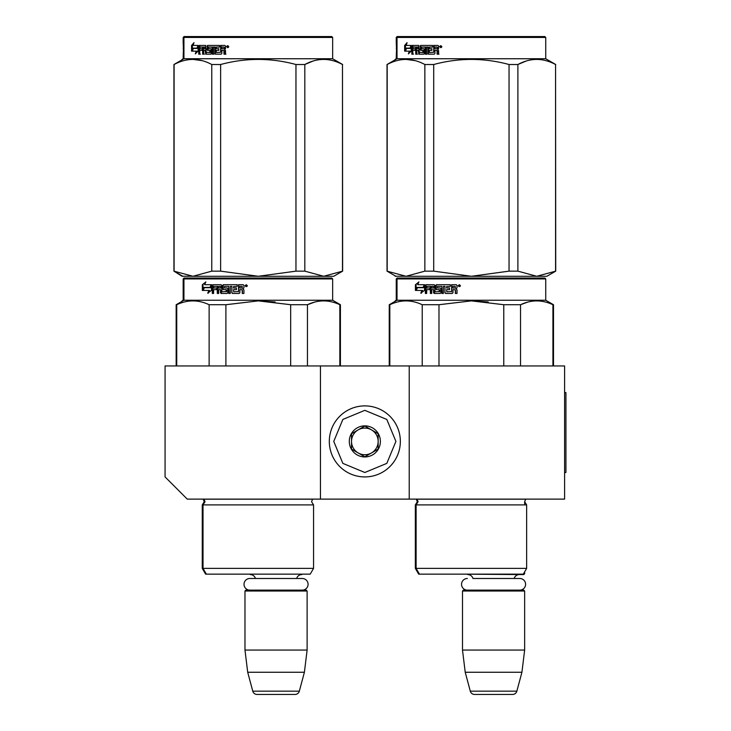<?xml version="1.0" encoding="UTF-8"?>
<svg xmlns="http://www.w3.org/2000/svg" width="731" height="731" viewBox="0 0 731 731"><rect width="100%" height="100%" fill="white"/><g stroke="black" fill="none" stroke-linecap="round" stroke-linejoin="round"><path stroke-width="1.1" d="M320.443 499.118L320.443 365.948L165.069 365.948L165.069 476.923L187.264 499.118L409.223 499.118L409.223 365.948L564.597 365.948L564.597 499.118L409.223 499.118M320.443 365.948L409.223 365.948M306.682 574.146L245.415 574.146M255.439 578.495A5.327 5.327 122.1 0 0 250.304 574.593M296.658 578.495A5.327 5.327 -122.2 0 1 301.793 574.593M244.976 591.013L307.121 591.013L306.234 590.127L245.863 590.127L244.976 591.013L244.976 650.06L247.699 672.255L252.762 691.16A4.441 4.441 34.1 0 0 257.056 694.45L295.041 694.45A4.441 4.441 -34.1 0 0 299.335 691.16L252.762 691.16M307.121 591.013L307.121 650.06L244.976 650.06M307.121 650.06L304.398 672.255L247.699 672.255M304.398 672.255L299.335 691.16M295.041 694.45L257.056 694.45M416.999 499.118L418.105 501.704L416.103 504.893L416.103 568.371L526.649 568.371L526.649 504.893L415.345 504.893L417.346 501.704L416.305 499.191L525.69 499.191L524.648 501.704L524.648 503.897M465.885 574.146L523.314 574.146L526.649 568.371L524.648 571.834L524.648 573.698L523.57 573.698M524.648 573.698L523.762 574.593L462.942 574.146M519.787 590.127A5.811 5.811 0 0 0 525.598 584.316A5.811 5.811 0 0 0 519.787 578.495L472.957 578.495A5.327 5.327 122.1 0 0 467.822 574.593M519.787 578.495L514.185 578.495A5.327 5.327 -122.2 0 1 519.321 574.593M462.495 591.013L524.648 591.013L523.762 590.127L463.39 590.127L462.495 591.013L462.495 650.06L465.227 672.255L470.289 691.16A4.441 4.441 34.1 0 0 474.574 694.45L512.568 694.45A4.441 4.441 -34.1 0 0 516.854 691.16L470.289 691.16M524.648 591.013L524.648 650.06L462.495 650.06M524.648 650.06L521.925 672.255L465.227 672.255M521.925 672.255L516.854 691.16M512.568 694.45L474.574 694.45M364.833 476.923A35.517 35.517 0 0 0 400.35 441.414A35.517 35.517 0 0 0 364.833 405.897A35.517 35.517 0 0 0 329.315 441.414A35.517 35.517 0 0 0 364.833 476.923M364.833 472.491L386.809 463.381L395.91 441.414L386.809 419.439L364.833 410.338L342.857 419.439L333.756 441.414L342.857 463.381L364.833 472.491M364.833 456.948A15.534 15.534 0 0 0 380.376 441.414A15.534 15.534 0 0 0 364.833 425.871A15.534 15.534 0 0 0 349.299 441.414A15.534 15.534 0 0 0 364.833 456.948M364.833 456.793L378.155 449.099L378.155 433.721L364.833 426.036L351.52 433.721L351.52 449.099L364.833 456.793M358.172 429.874A13.313 13.313 0 0 1 371.494 429.874A13.313 13.313 0 0 0 351.52 441.414A13.313 13.313 0 0 0 371.494 452.946A13.313 13.313 0 0 0 371.494 429.874A13.313 13.313 0 0 1 378.155 441.414M371.494 452.946A13.313 13.313 0 0 1 351.52 441.414M467.356 590.127A5.811 5.811 0 0 1 461.544 584.316A5.811 5.811 0 0 1 467.356 578.495M302.259 590.127A5.811 5.811 0 0 0 308.08 584.316A5.811 5.811 0 0 0 302.259 578.495L249.838 578.495A5.811 5.811 0 0 0 244.017 584.316A5.811 5.811 0 0 0 249.838 590.127M331.764 278.045L258.29 278.045L331.764 278.045L332.651 278.931L332.651 300.24L340.418 304.726L340.418 365.948M252.798 574.146L261.058 574.146M311.561 501.704L313.562 504.893L311.561 501.704L312.603 499.191L203.976 499.191L205.018 501.704L203.026 504.893L203.026 568.371L313.562 568.371L313.562 504.893L202.259 504.893L204.26 501.704L203.154 499.118M263.781 574.146L205.594 574.146L202.259 568.371L203.026 568.371L206.352 574.146M258.29 574.146L310.227 574.146L313.562 568.371M339.842 365.948L339.842 304.726L340.418 304.726M332.651 300.24L183.17 300.24L183.17 278.931L184.057 278.045L214.868 278.045M258.29 278.045L184.824 278.045L258.29 278.045M251.236 278.045L191.705 278.045L251.236 278.045M262.045 278.045L324.884 278.045L262.045 278.045M214.969 278.045L184.824 278.045L183.938 278.931L332.651 278.931M210.117 287.722L211.478 284.706L211.478 290.344L207.705 293.177L208.902 290.435L202.569 290.435L203.675 287.722L210.692 287.722L211.478 285.958M203.236 290.435L204.324 287.722M209.495 290.435L208.902 290.435L209.495 290.435L208.308 293.177M202.323 284.752L202.323 290.435L203.547 287.411L209.98 287.411L211.195 284.706L204.662 284.706L205.84 281.91L202.323 284.752L205.521 282.669M202.99 288.772L202.99 284.752M241.532 289.631L239.869 289.631L239.869 292.765L239.183 293.451L232.504 293.451L231.855 292.765L231.855 286.351L230.311 286.351L230.311 293.451L228.776 293.451L228.776 286.351L224.472 286.351L224.472 287.987L227.195 287.987L227.816 288.681L227.816 292.765L227.195 293.451L221.109 293.451L220.515 292.765L220.515 289.631L218.66 289.631L218.66 293.451L217.281 293.451L217.281 286.351L213.817 286.351L213.598 287.987L216.723 287.987L216.723 289.631L213.598 289.631L213.598 293.451L212.292 293.451L212.292 285.392L212.831 284.706L221.109 284.706L221.712 285.392L221.941 291.806L226.281 291.541L226.043 289.631L223.348 289.631L222.736 288.946L222.736 285.392L223.348 284.706L237.219 284.706L237.219 286.351L233.5 286.616L233.5 287.987L236.433 287.987L236.433 289.631L233.5 289.631L233.756 291.806L238.534 291.541L238.534 284.706L243.213 284.706L243.926 285.392L243.926 287.859L242.875 288.882L243.926 289.896L243.926 293.451L242.235 293.451L242.235 290.326L241.532 289.631L242.427 290.326L242.427 293.451M231.855 292.765L231.855 286.351M229.132 293.451L228.776 286.351M221.557 293.451L220.515 289.631M217.765 293.451L217.765 286.351L217.281 286.351M226.043 291.806L226.665 291.541L226.665 289.896L226.043 289.631M223.759 289.631L223.165 288.946L223.165 285.392L223.759 284.706M238.507 291.806L238.772 284.706M220.515 286.616L220.972 287.987L220.972 286.616M220.287 286.351L218.889 286.351L218.66 287.987L220.515 287.987M241.961 286.351L239.869 286.351L239.869 287.987L242.235 287.987L241.961 286.351M242.235 287.987L242.153 286.351M219.355 286.351L220.744 286.351M212.84 293.451L212.84 285.392L213.379 284.706M232.814 293.451L232.166 292.765M245.086 285.812L246.246 284.706L247.425 285.812L245.086 285.812L246.32 284.706M275.112 301.949L258.29 300.88L290.509 304.69M176.738 365.948L176.738 304.726L176.162 304.726L176.162 365.948L176.162 304.726L183.938 300.24L183.938 278.931M225.897 365.948L225.897 304.726L209.13 304.726L209.13 365.948M176.738 304.726C187.538 299.637 198.339 299.637 209.13 304.726M225.897 304.726L258.29 300.88M290.682 365.948L290.682 304.726L307.449 304.726C318.25 299.637 329.051 299.637 339.842 304.726M314.412 302.168L307.449 304.726L307.449 365.948M246.795 286.589L246.329 285.903L245.771 286.589L245.771 285.026L246.658 285.026L246.795 285.949M246.009 285.611L246.466 285.346L246.009 285.611M182.065 276.227L192.938 276.272L211.771 271.146L220.625 271.146L258.29 276.272L295.964 271.146L304.818 271.146L323.65 276.272L342.638 271.146L333.756 276.272L192.938 276.272L173.941 271.146L173.941 64.511L183.938 58.745L183.938 37.436L183.17 37.436L184.057 36.55L184.824 36.55L183.938 37.436L332.651 37.436L332.651 58.745L183.17 58.745L182.065 59.385M215.289 47.524L215.161 47.067M332.651 37.436L331.764 36.55L184.824 36.55M312.914 61.112L304.991 64.419M202.067 60.646L192.938 59.385M295.964 271.146L295.964 64.511C270.845 57.74 245.735 57.74 220.625 64.511L211.771 64.511C199.216 57.74 186.661 57.74 174.097 64.511L182.065 59.823M220.625 271.146L220.625 64.511M304.818 271.146L304.818 64.511L295.964 64.511M342.483 271.146L342.483 64.511C329.928 57.74 317.373 57.74 304.818 64.511M342.638 271.146L342.483 64.511M342.638 64.511L332.651 58.745M211.771 271.146L211.771 64.511M174.097 271.146L174.097 64.511M196.2 51.152L191.723 51.152L192.472 48.447L197.105 48.447L198.119 45.432L198.119 51.069L195.323 53.902L196.2 51.152L196.941 51.152L196.438 52.742M193.934 45.432L197.909 45.432L196.995 48.136L193.176 48.136L192.354 51.152L191.723 51.152M196.995 48.136L192.39 48.136L191.559 51.152L191.559 45.477L192.354 45.477L192.354 48.255M193.587 43.979L192.354 45.477M191.559 45.477L193.989 42.636L193.158 45.432L197.909 45.432M224.883 45.432L220.652 45.432L220.652 52.267L221.109 45.432L224.883 45.432L225.532 46.117L225.532 48.584L224.572 49.598L225.532 50.622L225.532 54.176L223.988 54.176L223.988 51.042L223.357 50.357L224.399 51.042L224.399 54.176L225.925 54.176M223.357 50.357L221.849 50.357L221.849 53.491L221.228 54.176L215.846 54.176L214.768 53.491L215.334 54.176L221.228 54.176M214.768 53.491L214.768 47.067L213.434 47.067L213.434 54.176L212.118 54.176L212.118 47.067L212.675 47.067L212.675 54.176L213.964 54.176M212.118 47.067L208.481 47.067L208.481 48.712L210.766 48.712L209.075 48.712M210.766 48.712L211.305 49.406L211.305 53.491L210.766 54.176L206.343 54.176L205.859 50.357L205.228 50.357L205.859 50.357M210.766 54.176L205.713 54.176L205.228 50.357L203.73 50.357L203.73 54.176L202.624 54.176L202.624 47.067L203.291 47.067L199.91 47.067L199.746 48.712L202.185 48.712L200.44 48.712M204.378 54.176L203.291 54.176L203.291 47.067M202.624 48.712L202.624 50.357M202.185 48.712L202.185 50.357L200.44 50.357M202.185 50.357L199.746 50.357L199.746 54.176L198.731 54.176L198.731 46.117L199.152 45.432L205.713 45.432L199.855 45.432L199.444 54.176L200.44 54.176M210.382 52.531L209.797 52.531L210.583 52.267L210.583 50.622L209.797 50.357L210.382 50.357M207.047 46.117L208.152 45.432L219.483 45.432L207.549 45.432L207.047 49.671L207.549 50.357L209.797 50.357L209.797 52.531L206.206 52.267L205.713 45.432M219.483 45.432L219.483 47.067L216.924 47.067M219.483 47.067L216.431 47.067L216.202 48.712L218.779 48.712L216.705 48.712M218.779 48.712L218.779 50.357L216.705 50.357M218.779 50.357L216.202 50.357L216.431 52.531L220.652 52.267M205.046 47.067L203.912 47.067L203.73 48.712L205.859 48.712L205.228 48.712L205.046 47.067L205.676 47.067L204.561 47.067M224.399 47.341L223.741 47.067L224.399 47.341L224.399 48.712L221.849 48.712L221.849 47.067L223.741 47.067M223.988 47.341L224.399 48.712M205.676 47.067L205.859 48.712M207.659 46.117L208.152 50.357M215.289 53.491L215.289 47.067L213.964 47.067M226.592 46.537L228.757 46.537L227.67 47.652L226.592 46.537L227.231 47.259M227.853 47.634L227.442 46.629L228.529 47.314M197.105 48.447L197.827 48.447L198.119 47.57M193.258 48.447L192.518 51.152M227.231 47.314L227.231 45.751L228.173 45.879L228.447 47.314M321.156 278.045L265.179 278.045M300.989 278.045L294.264 278.045M236.003 574.146L242.856 574.146M220.799 278.045L246.521 278.045M246.557 278.045L253.301 278.045M214.22 278.045C183.6 278.045 183.6 278.045 214.22 278.045M223.905 278.045L251.345 278.045M290.819 278.045L316.322 278.045M182.065 301.327L176.162 304.726M182.065 276.272L173.941 271.146L173.941 64.511M183.225 48.447L183.563 51.152M183.17 58.745L183.335 51.152M183.335 45.477L183.335 48.136M183.17 42.782L183.399 48.136M183.938 48.712L183.947 47.067M183.938 50.357L183.901 54.176M183.938 45.432L183.691 54.176M226.363 278.045L251.354 278.045M265.316 278.045L291.23 278.045L265.316 278.045M300.277 278.045C332.623 278.045 332.623 278.045 300.277 278.045M544.851 278.045L471.376 278.045L544.851 278.045L545.737 278.931L545.737 300.24L553.504 304.726L553.504 365.948M476.868 574.146L474.145 574.146M471.376 574.146L418.68 574.146L415.345 568.371L416.103 568.371L419.439 574.146M552.928 365.948L552.928 304.726L553.504 304.726L545.737 300.24L396.257 300.24L395.142 300.88M396.257 300.24L396.257 278.931L397.143 278.045L427.955 278.045M471.376 278.045L397.911 278.045L471.376 278.045M464.322 278.045L404.791 278.045L464.322 278.045M475.132 278.045L537.961 278.045L475.132 278.045M428.055 278.045L397.911 278.045L397.015 278.931L545.737 278.931M423.203 287.722L424.565 284.706L424.565 290.344L420.782 293.177L421.988 290.435L415.656 290.435L416.761 287.722L423.779 287.722L424.565 285.958M416.323 290.435L417.41 287.722M422.582 290.435L421.988 290.435L422.582 290.435L421.394 293.177M415.409 284.752L415.409 290.435L416.633 287.411L423.066 287.411L424.282 284.706L417.748 284.706L418.927 281.91L415.409 284.752L418.607 282.669M416.076 288.772L416.076 284.752M454.618 289.631L452.955 289.631L452.955 292.765L452.261 293.451L445.59 293.451L444.941 292.765L444.941 286.351L443.388 286.351L443.388 293.451L441.862 293.451L441.862 286.351L437.549 286.351L437.549 287.987L440.272 287.987L440.903 288.681L440.903 292.765L440.272 293.451L434.196 293.451L433.602 292.765L433.602 289.631L431.747 289.631L431.747 293.451L430.367 293.451L430.367 286.351L426.904 286.351L426.685 287.987L429.81 287.987L429.81 289.631L426.685 289.631L426.685 293.451L425.369 293.451L425.369 285.392L425.917 284.706L434.196 284.706L434.799 285.392L435.027 291.806L439.368 291.541L439.13 289.631L436.434 289.631L435.822 288.946L435.822 285.392L436.434 284.706L450.305 284.706L450.305 286.351L446.586 286.616L446.586 287.987L449.519 287.987L449.519 289.631L446.586 289.631L446.842 291.806L451.621 291.541L451.621 284.706L456.299 284.706L457.012 285.392L457.012 287.859L455.961 288.882L457.012 289.896L457.012 293.451L455.322 293.451L455.322 290.326L454.618 289.631L455.514 290.326L455.514 293.451M444.941 292.765L444.941 286.351M442.218 293.451L441.862 286.351M434.643 293.451L433.602 289.631M430.851 293.451L430.851 286.351L430.367 286.351M439.13 291.806L439.751 291.541L439.751 289.896L439.13 289.631M436.846 289.631L436.252 288.946L436.252 285.392L436.846 284.706M451.594 291.806L451.859 284.706M433.602 286.616L434.059 287.987L434.059 286.616M433.373 286.351L431.975 286.351L431.747 287.987L433.602 287.987M455.047 286.351L452.955 286.351L452.955 287.987L455.322 287.987L455.047 286.351M455.322 287.987L455.239 286.351M432.441 286.351L433.83 286.351M425.917 293.451L425.917 285.392L426.465 284.706M445.901 293.451L445.252 292.765M458.163 285.812L459.333 284.706L460.512 285.812L458.163 285.812L459.406 284.706M488.198 301.949L471.376 300.88L503.595 304.69M389.824 365.948L389.824 304.726L389.248 304.726L389.248 365.948M438.984 365.948L438.984 304.726L422.216 304.726L422.216 365.948M389.824 304.726C400.625 299.637 411.416 299.637 422.216 304.726M438.984 304.726L471.376 300.88M503.769 365.948L503.769 304.726L520.536 304.726C531.336 299.637 542.128 299.637 552.928 304.726M527.499 302.168L520.536 304.726L520.536 365.948M459.872 286.589L459.415 285.903L458.858 286.589L458.858 285.026L459.744 285.026L459.872 285.949M459.086 285.611L459.552 285.346L459.086 285.611M395.142 276.227L406.016 276.272L424.857 271.146L433.711 271.146L471.376 276.272L509.041 271.146L517.895 271.146L536.737 276.272L555.724 271.146L546.843 276.272L406.016 276.272L387.028 271.146L387.028 64.511L397.015 58.745L397.015 37.436L396.257 37.436L397.143 36.55L397.911 36.55L397.015 37.436L545.737 37.436L545.737 58.745L396.257 58.745L395.142 59.385M428.366 47.524L428.247 47.067M544.851 36.55L545.737 37.436L544.851 36.55L397.911 36.55M526 61.112L518.078 64.419M415.153 60.646L406.016 59.385M509.041 271.146L509.041 64.511C483.931 57.74 458.821 57.74 433.711 64.511L424.857 64.511C412.302 57.74 399.747 57.74 387.183 64.511L395.142 59.823M433.711 271.146L433.711 64.511M517.895 271.146L517.895 64.511L509.041 64.511M555.569 271.146L555.569 64.511C543.014 57.74 530.45 57.74 517.895 64.511M555.724 271.146L555.569 64.511M555.724 64.511L545.737 58.745L555.724 64.511M424.857 271.146L424.857 64.511M387.183 271.146L387.183 64.511M409.287 51.152L404.81 51.152L405.559 48.447L410.182 48.447L411.206 45.432L411.206 51.069L408.41 53.902L409.287 51.152L410.027 51.152L409.515 52.742M407.021 45.432L410.996 45.432L410.082 48.136L406.262 48.136L405.44 51.152L404.81 51.152M410.082 48.136L405.477 48.136L404.645 51.152L404.645 45.477L405.44 45.477L405.44 48.255M406.664 43.979L405.44 45.477M404.645 45.477L407.066 42.636L406.244 45.432L410.996 45.432M437.97 45.432L433.739 45.432L433.739 52.267L434.187 45.432L437.97 45.432L438.618 46.117L438.618 48.584L437.659 49.598L438.618 50.622L438.618 54.176L437.074 54.176L437.074 51.042L436.434 50.357L437.485 51.042L437.485 54.176L439.011 54.176M436.434 50.357L434.936 50.357L434.936 53.491L434.315 54.176L428.933 54.176L427.854 53.491L428.421 54.176L434.315 54.176M427.854 53.491L427.854 47.067L426.511 47.067L426.511 54.176L425.204 54.176L425.204 47.067L425.753 47.067L425.753 54.176L427.05 54.176M425.204 47.067L421.568 47.067L421.568 48.712L423.852 48.712L422.162 48.712M423.852 48.712L424.391 49.406L424.391 53.491L423.852 54.176L419.43 54.176L418.945 50.357L418.315 50.357L418.945 50.357M423.852 54.176L418.799 54.176L418.315 50.357L416.816 50.357L416.816 54.176L415.711 54.176L415.711 47.067L416.368 47.067L412.997 47.067L412.823 48.712L415.272 48.712L413.527 48.712M417.465 54.176L416.368 54.176L416.368 47.067M415.711 48.712L415.711 50.357M415.272 48.712L415.272 50.357L413.527 50.357M415.272 50.357L412.823 50.357L412.823 54.176L411.818 54.176L411.818 46.117L412.238 45.432L418.799 45.432L412.942 45.432L412.531 54.176L413.527 54.176M423.468 52.531L422.883 52.531L423.66 52.267L423.66 50.622L422.883 50.357L423.468 50.357M420.133 46.117L421.239 45.432L432.56 45.432L420.636 45.432L420.133 49.671L420.636 50.357L422.883 50.357L422.883 52.531L419.283 52.267L418.799 45.432M432.56 45.432L432.56 47.067L430.011 47.067M432.56 47.067L429.508 47.067L429.289 48.712L431.866 48.712L429.791 48.712M431.866 48.712L431.866 50.357L429.791 50.357M431.866 50.357L429.289 50.357L429.508 52.531L433.739 52.267M418.123 47.067L416.99 47.067L416.816 48.712L418.945 48.712L418.315 48.712L418.123 47.067L418.762 47.067L417.639 47.067M437.485 47.341L436.827 47.067L437.485 47.341L437.485 48.712L434.936 48.712L434.936 47.067L436.827 47.067M437.074 47.341L437.485 48.712M418.762 47.067L418.945 48.712M420.745 46.117L421.239 50.357M428.366 53.491L428.366 47.067L427.05 47.067M439.678 46.537L441.844 46.537L440.756 47.652L439.678 46.537L440.309 47.259M440.939 47.634L440.354 47.314M410.182 48.447L410.913 48.447L411.206 47.57M406.345 48.447L405.604 51.152M441.533 47.314L440.83 46.629L440.309 47.314L440.309 45.751L441.259 45.879L441.615 47.314M534.242 278.045L478.266 278.045M514.076 278.045L507.351 278.045M449.09 574.146L455.943 574.146M492.118 574.146L487.705 574.146M433.876 278.045L466.387 278.045M427.306 278.045C396.677 278.045 396.677 278.045 427.306 278.045M436.992 278.045L464.432 278.045M503.906 278.045L529.408 278.045M396.312 48.447L396.65 51.152M396.257 58.745L396.421 51.152M396.421 45.477L396.421 48.136M396.257 42.782L396.485 48.136M397.015 48.712L397.024 47.067M397.015 50.357L396.988 54.176M397.015 45.432L396.778 54.176M439.45 278.045L464.441 278.045M478.348 278.045L504.308 278.045L478.348 278.045M513.363 278.045C545.71 278.045 545.71 278.045 513.363 278.045M564.597 392.584L565.931 392.584L565.931 472.491L564.597 472.491M220.515 292.765L220.972 292.765M198.731 46.117L199.444 46.117M203.912 499.118L203.218 499.191M433.602 292.765L434.059 292.765M411.818 46.117L412.531 46.117M182.823 276.272L173.941 271.146M202.259 504.893L202.259 568.371M183.17 300.24L182.065 300.88M183.17 42.727L183.17 37.436M526.649 568.371L526.649 504.893L524.648 501.704L525.753 499.118M397.015 278.931L397.015 300.24L389.248 304.726L395.142 301.327M395.91 276.272L387.028 271.146M415.345 504.893L415.345 568.371M396.257 42.727L396.257 37.436M526.649 504.893L524.648 501.704"/></g></svg>
